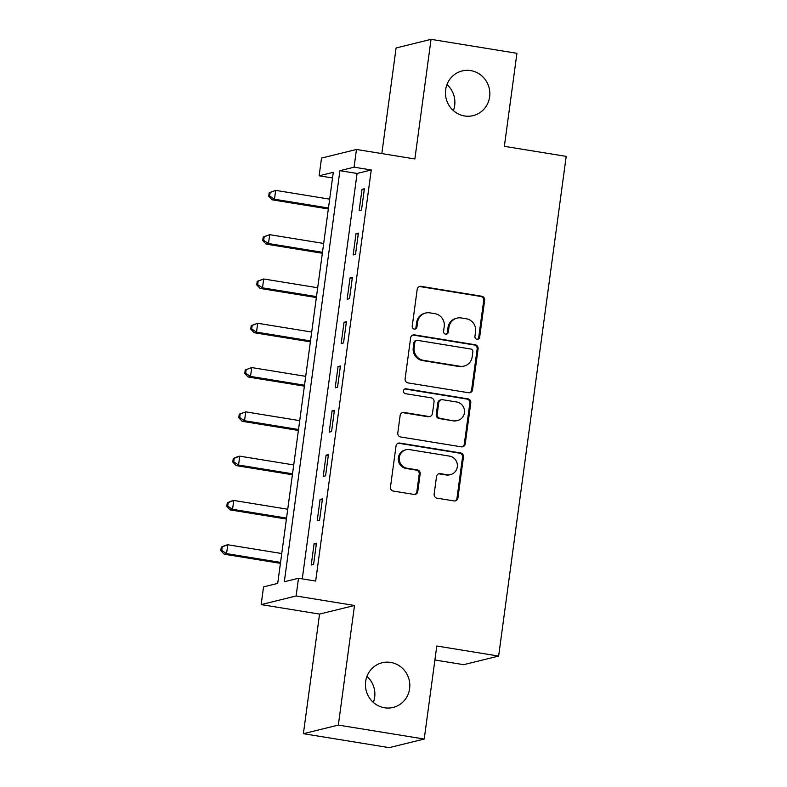 <?xml version="1.0" encoding="UTF-8"?>
<svg xmlns="http://www.w3.org/2000/svg" width="787" height="787" viewBox="0 0 787 787"><rect width="100%" height="100%" fill="white"/><g stroke="black" fill="none" stroke-linecap="round" stroke-linejoin="round"><path stroke-width="1.18" d="M476.971 339.266A2.469 2.381 76.2 0 0 479.657 337.21L484.654 300.25A3.532 3.394 76.2 0 0 481.752 296.227L421.055 286.36A3.532 3.394 76.2 0 0 417.208 289.291L412.211 326.251A2.469 2.381 76.2 0 0 415.162 329.035A2.469 2.381 76.2 0 0 416.933 327.018L417.582 322.237A11.293 10.87 76.2 0 1 429.879 312.862L434.936 313.679A11.293 10.87 76.2 0 1 444.222 326.566L443.573 331.347A2.469 2.381 76.2 0 0 446.524 334.131A2.469 2.381 76.2 0 0 448.295 332.114L448.944 327.333A11.293 10.87 76.2 0 1 461.241 317.958L466.298 318.774A11.293 10.87 76.2 0 1 475.584 331.661L474.935 336.442A2.469 2.381 76.2 0 0 476.971 339.266M477.404 339.295A2.469 2.381 76.2 0 0 478.712 337.446L483.71 300.486A3.532 3.394 76.2 0 0 480.808 296.463L420.11 286.596A3.532 3.394 76.2 0 0 419.274 286.566M414.68 329.104A2.469 2.381 76.2 0 0 415.989 327.254L416.638 322.473L417.582 322.237M446.042 334.2A2.469 2.381 76.2 0 0 447.35 332.35L448 327.569L448.944 327.333M390.696 662.418A23.01 22.154 76.2 0 0 382.118 662.762A23.01 22.154 76.2 0 0 365.463 685.979A23.01 22.154 76.2 0 0 384.558 707.779A23.01 22.154 76.2 0 0 393.136 707.444A23.01 22.154 76.2 0 0 409.791 684.218A23.01 22.154 76.2 0 0 390.696 662.418M470.705 70.604A23.01 22.154 76.2 0 0 462.136 70.948A23.01 22.154 76.2 0 0 445.481 94.165A23.01 22.154 76.2 0 0 464.576 115.964A23.01 22.154 76.2 0 0 473.144 115.62A23.01 22.154 76.2 0 0 489.809 92.404A23.01 22.154 76.2 0 0 470.705 70.604M434.149 494.147A3.532 3.394 76.2 0 0 437.041 498.171L454.079 500.935A3.532 3.394 76.2 0 0 457.916 498.004L463.464 456.962A3.532 3.394 76.2 0 0 460.562 452.938L399.865 443.071A3.532 3.394 76.2 0 0 396.028 446.003L390.47 487.045A3.532 3.394 76.2 0 0 393.372 491.078L413.942 494.413A3.532 3.394 76.2 0 0 417.789 491.482L420.16 473.922A3.532 3.394 76.2 0 0 417.258 469.888L407.056 468.235A9.444 9.09 76.2 0 1 406.062 449.761A9.444 9.09 76.2 0 1 409.574 449.623L449.534 456.116A9.444 9.09 76.2 0 1 450.538 474.591A9.444 9.09 76.2 0 1 447.026 474.728L440.366 473.646A3.532 3.394 76.2 0 0 436.519 476.578L434.149 494.147M298.499 578.268L296.099 595.985L261.156 604.603L263.547 586.876L277.713 583.383L333.295 172.304L319.128 175.796L321.519 158.079L356.472 149.461L354.081 167.178L339.905 170.671L284.323 581.76L298.499 578.268L315.676 581.062L371.257 169.972L354.081 167.178M356.472 149.461L414.877 158.954L431.05 39.35L516.931 53.309L504.359 146.333L566.197 156.377L498.633 656.063L436.795 646.009L424.223 739.032L338.331 725.083L354.504 605.478L296.099 595.985M468.698 392.752A3.532 3.394 76.2 0 0 472.544 389.821L478.093 348.779A3.532 3.394 76.2 0 0 475.191 344.755L414.493 334.888A3.532 3.394 76.2 0 0 410.647 337.82L405.098 378.862A3.532 3.394 76.2 0 0 408 382.895L468.698 392.752M470.783 402.865L465.235 443.917A3.532 3.394 76.2 0 1 461.389 446.849L400.691 436.982A3.532 3.394 76.2 0 1 397.789 432.958L400.16 415.388A3.532 3.394 76.2 0 1 404.006 412.457L428.62 416.461A3.532 3.394 76.2 0 0 432.466 413.529L434.04 401.872A3.532 3.394 76.2 0 0 431.138 397.848L405.512 393.687A2.469 2.381 76.2 0 1 405.246 388.857A2.469 2.381 76.2 0 1 406.171 388.817L467.881 398.842A3.532 3.394 76.2 0 1 470.783 402.865L469.839 403.101L464.291 444.153L465.235 443.917M424.223 739.032L389.27 747.65L303.388 733.691L338.331 725.083M431.05 39.35L396.097 47.968L381.823 153.583M371.257 169.972L357.082 173.465L302.267 578.878M362.01 189.382L359.138 210.641L361.499 210.06L364.371 188.801L362.01 189.382L364.243 189.746M356.019 233.68L353.147 254.939L355.508 254.358L358.38 233.1L356.019 233.68L358.252 234.044M350.028 277.978L347.156 299.237L349.517 298.657L352.389 277.398L350.028 277.978L352.261 278.342M344.047 322.276L341.165 343.535L343.525 342.955L346.408 321.696L344.047 322.276L346.28 322.64M338.056 366.575L335.183 387.834L337.544 387.253L340.417 365.994L338.056 366.575L340.289 366.939M332.065 410.873L329.192 432.132L331.553 431.551L334.426 410.293L332.065 410.873L334.298 411.237M326.074 455.171L323.201 476.43L325.562 475.85L328.435 454.581L326.074 455.171L328.307 455.535M320.083 499.47L317.21 520.728L319.571 520.148L322.444 498.879L320.083 499.47L322.316 499.824M314.092 543.768L311.219 565.027L313.58 564.446L316.453 543.178L314.092 543.768L316.325 544.122M434.906 659.998L463.691 664.671L498.633 656.063M373.363 702.437A23.01 22.154 76.2 0 0 366.939 676.387M453.381 110.613A23.01 22.154 76.2 0 0 446.957 84.563M354.504 605.478L319.552 614.086L303.388 733.691M319.552 614.086L261.156 604.603M332.527 177.97L319.128 175.796M357.082 173.465L339.905 170.671M457.031 318.125L456.086 318.361A11.293 10.87 76.2 0 0 448 327.569M425.669 313.029L424.724 313.256A11.293 10.87 76.2 0 0 416.638 322.473M469.534 392.782A3.532 3.394 76.2 0 0 471.6 390.057L477.148 349.015A3.532 3.394 76.2 0 0 474.246 344.981L413.549 335.124A3.532 3.394 76.2 0 0 412.713 335.095M472.859 351.838A2.469 2.381 76.2 0 0 470.823 349.025L417.543 340.358A2.469 2.381 76.2 0 0 414.857 342.414L414.169 347.46A11.293 10.87 76.2 0 0 423.455 360.338L459.874 366.26A11.293 10.87 76.2 0 0 472.17 356.885L472.859 351.838M416.628 340.397L415.684 340.633A2.469 2.381 76.2 0 0 413.913 342.65L414.857 342.414M464.084 366.093L463.14 366.329A11.293 10.87 76.2 0 1 458.929 366.496L422.511 360.574A11.293 10.87 76.2 0 1 413.224 347.687L413.913 342.65M462.225 446.878A3.532 3.394 76.2 0 0 464.291 444.153M429.938 416.412L428.994 416.638A3.532 3.394 76.2 0 1 427.675 416.697L403.062 412.693A3.532 3.394 76.2 0 0 402.226 412.663M469.839 403.101A3.532 3.394 76.2 0 0 466.937 399.078L405.226 389.044A2.469 2.381 76.2 0 0 404.784 389.024M454.168 420.612A9.444 9.09 76.2 0 0 464.517 410.942A9.444 9.09 76.2 0 0 456.686 402L442.599 399.717A3.532 3.394 76.2 0 0 438.762 402.639L437.188 414.296A3.532 3.394 76.2 0 0 440.09 418.32L453.223 420.848A9.444 9.09 76.2 0 0 456.735 420.701L457.68 420.474M441.291 399.766L440.346 400.003A3.532 3.394 76.2 0 0 437.818 402.875L438.762 402.639M453.223 420.848L439.146 418.556A3.532 3.394 76.2 0 1 436.244 414.533L437.818 402.875M450.538 474.591L449.593 474.827A9.444 9.09 76.2 0 1 446.081 474.964L439.421 473.882A3.532 3.394 76.2 0 0 438.585 473.853M406.062 449.761L405.118 449.997A9.444 9.09 76.2 0 0 406.112 468.472L407.056 468.235M414.779 494.443A3.532 3.394 76.2 0 0 416.844 491.718L419.215 474.148A3.532 3.394 76.2 0 0 416.313 470.124L406.112 468.472M454.906 500.965A3.532 3.394 76.2 0 0 456.972 498.24L462.52 457.198A3.532 3.394 76.2 0 0 459.618 453.164L398.92 443.307A3.532 3.394 76.2 0 0 398.084 443.278M329.664 199.15L275.676 190.385L274.476 199.239L272.115 199.819L328.336 208.958M269.666 196.032L270.138 192.49L269.193 192.717L268.721 196.268L269.666 196.032L274.476 199.239L328.464 208.014M269.193 192.717L275.676 190.385L270.138 192.49M272.115 199.819L268.721 196.268M323.673 243.449L269.685 234.683L268.485 243.537L266.124 244.118L322.355 253.257M263.675 240.33L264.157 236.789L263.212 237.015L262.73 240.566L263.675 240.33L268.485 243.537L322.483 252.312M263.212 237.015L269.685 234.683L264.157 236.789M266.124 244.118L262.73 240.566M317.692 287.747L263.694 278.982L262.494 287.835L260.133 288.416L316.364 297.555M257.683 284.628L258.166 281.087L257.221 281.313L256.739 284.864L257.683 284.628L262.494 287.835L316.492 296.61M257.221 281.313L263.694 278.982L258.166 281.087M260.133 288.416L256.739 284.864M311.701 332.045L257.703 323.27L256.513 332.134L254.152 332.714L310.373 341.853M251.692 328.927L252.174 325.385L251.23 325.611L250.748 329.163L251.692 328.927L256.513 332.134L310.501 340.909M251.23 325.611L257.703 323.27L252.174 325.385M254.152 332.714L250.748 329.163M305.71 376.343L251.722 367.568L250.522 376.432L248.161 377.012L304.382 386.151M245.701 373.225L246.183 369.683L245.239 369.91L244.757 373.451L245.701 373.225L250.522 376.432L304.51 385.207M245.239 369.91L251.722 367.568L246.183 369.683M248.161 377.012L244.757 373.451M299.719 420.642L245.731 411.867L244.531 420.73L242.17 421.311L298.391 430.45M239.72 417.523L240.192 413.982L239.248 414.208L238.776 417.749L239.72 417.523L244.531 420.73L298.519 429.505M239.248 414.208L245.731 411.867L240.192 413.982M242.17 421.311L238.776 417.749M293.728 464.94L239.74 456.165L238.54 465.028L236.179 465.609L292.4 474.748M233.729 461.821L234.201 458.27L233.257 458.506L232.785 462.048L233.729 461.821L238.54 465.028L292.528 473.804M233.257 458.506L237.379 456.745L239.74 456.165L234.201 458.27M236.179 465.609L232.785 462.048M287.737 509.238L233.749 500.463L232.549 509.327L230.188 509.907L286.419 519.046M227.738 506.12L228.22 502.568L227.276 502.804L226.794 506.346L227.738 506.12L232.549 509.327L286.547 518.102M227.276 502.804L231.388 501.044L233.749 500.463L228.22 502.568M230.188 509.907L226.794 506.346M281.756 553.536L227.758 544.761L226.567 553.625L224.206 554.205L280.428 563.344M221.747 550.418L222.229 546.867L221.285 547.103L220.803 550.644L221.747 550.418L226.567 553.625L280.556 562.4M221.285 547.103L225.397 545.342L227.758 544.761L222.229 546.867M224.206 554.205L220.803 550.644M478.712 337.446L479.657 337.21M415.989 327.254L416.933 327.018M447.35 332.35L448.295 332.114M420.11 286.596L421.055 286.36M480.808 296.463L481.752 296.227M483.71 300.486L484.654 300.25M413.549 335.124L414.493 334.888M474.246 344.981L475.191 344.755M477.148 349.015L478.093 348.779M471.6 390.057L472.544 389.821M413.224 347.687L414.169 347.46M422.511 360.574L423.455 360.338M458.929 366.496L459.874 366.26M403.062 412.693L404.006 412.457M427.675 416.697L428.62 416.461M405.226 389.044L406.171 388.817M466.937 399.078L467.881 398.842M436.244 414.533L437.188 414.296M439.146 418.556L440.09 418.32M439.421 473.882L440.366 473.646M446.081 474.964L447.026 474.728M416.313 470.124L417.258 469.888M419.215 474.148L420.16 473.922M416.844 491.718L417.789 491.482M398.92 443.307L399.865 443.071M459.618 453.164L460.562 452.938M462.52 457.198L463.464 456.962M456.972 498.24L457.916 498.004"/></g></svg>

